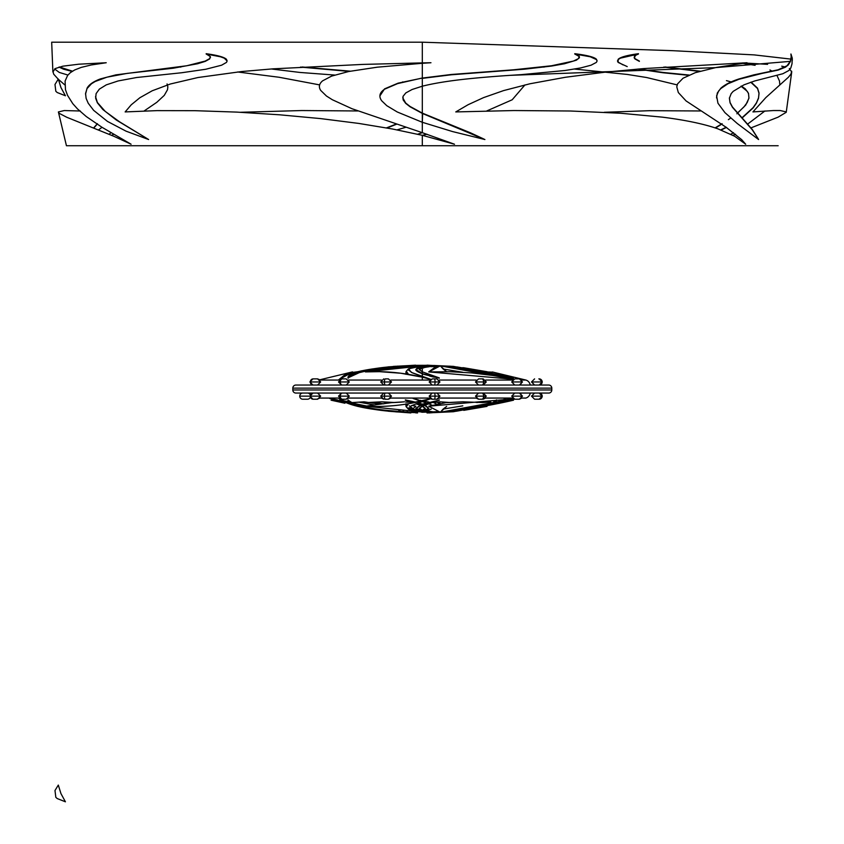 <?xml version="1.0" encoding="UTF-8"?>
<svg xmlns="http://www.w3.org/2000/svg" width="844" height="844" viewBox="0 0 844 844"><rect width="100%" height="100%" fill="white"/><g stroke="black" fill="none" stroke-linecap="round" stroke-linejoin="round"><path stroke-width="1.27" d="M423.604 367.973L422.306 367.562L433.194 365.853L427.032 365.157L430.535 365.726L422.306 366.718L422.306 367.562L422.306 365.885L422.306 366.718L417.063 368.142L415.839 369.588C415.554 370.59 417.706 371.951 422.306 373.67L439.281 377.901L422.306 371.824L422.306 373.67L422.306 367.868L422.306 371.824L419.299 369.45L422.306 367.562L430.894 366.38L422.306 367.868L419.299 369.756M415.026 365.304L415.596 365.273M422.633 113.265L422.306 122.285L397.292 111.999L386.805 105.7L381.72 100.805C378.587 96.522 379.515 92.671 384.505 89.232L397.566 83.619L421.314 78.228M349.194 71.413L300.485 67.087M422.306 78.376L451.15 74.799L524.398 69.197L551.47 66.075L564.457 63.764L576.431 60.167L579.438 57.709L579.248 56.474L574.764 54.005L590.23 56.77L596.434 59.576L597.088 60.99L596.36 62.403L591.032 65.21L580.63 67.942L565.069 70.495L520.97 74.662C496.367 76.15 476.058 77.838 460.054 79.726C444.809 81.541 432.223 83.704 422.306 86.204L422.306 78.376L422.306 86.204L412.094 89.496L405.827 92.914L402.999 96.406L403.158 99.909L405.711 103.379L410.1 106.798L422.306 113.423L484.899 139.534L452.511 131.559L422.306 122.285L422.306 113.423M319.749 379.758L317.587 378.882L313.156 378.882A3.081 2.817 90 0 0 310.349 381.963A3.081 2.817 90 0 0 313.156 385.043A3.081 2.817 -90 0 1 310.349 381.963L310.349 381.963A3.081 2.817 -90 0 1 313.156 378.882L316.869 378.882M342.358 385.043A3.081 2.068 -90 0 1 340.301 381.963L338.518 381.963L340.301 381.963A3.081 2.068 -90 0 1 342.358 378.882L346.219 378.882L342.358 378.882A3.081 2.068 90 0 0 340.301 381.963L349.3 381.963L340.301 381.963A3.081 2.068 90 0 0 342.358 385.043M385.381 385.043A3.081 0.95 -90 0 1 384.431 381.963L380.707 381.963L384.431 381.963A3.081 0.95 -90 0 1 385.381 378.882L388.409 378.882L385.381 378.882A3.081 0.95 90 0 0 384.431 381.963L391.489 381.963L384.431 381.963A3.081 0.95 90 0 0 385.381 385.043M434.787 385.043L435.114 381.963L429.153 381.963L435.114 381.963L434.787 378.882L432.233 378.882L436.854 378.882L434.787 378.882L435.114 381.963L439.946 381.963L435.114 381.963L434.787 385.043M478.653 378.882L482.04 378.882A3.081 1.54 90 0 1 483.58 381.963A3.081 1.54 90 0 1 482.04 385.043A3.081 1.54 -90 0 0 483.58 381.963L475.488 381.963L483.58 381.963A3.081 1.54 -90 0 0 482.04 378.882L478.569 378.882L475.488 381.963L478.569 385.043M518.954 385.043A3.081 2.49 -90 0 0 521.455 381.963L511.696 381.963L521.455 381.963A3.081 2.49 -90 0 0 518.954 378.882L514.777 378.882L518.954 378.882A3.081 2.49 90 0 1 521.455 381.963L522.478 381.963L521.455 381.963A3.081 2.49 90 0 1 518.954 385.043M539.211 378.882L542.302 381.963L539.211 385.043L542.302 381.963L539.168 378.882A3.081 3.017 90 0 1 542.175 381.963A3.081 3.017 90 0 1 539.168 385.043A3.081 3.017 -90 0 0 542.175 381.963L531.509 381.963L542.175 381.963A3.081 3.017 -90 0 0 539.168 378.882L538.841 378.882M531.625 381.963L534.59 385.043L531.509 381.963L534.59 378.882L531.509 381.963M292.815 388.124A3.081 3.081 0 0 1 295.896 385.043L548.716 385.043A3.081 3.081 0 0 1 551.797 388.124L292.815 388.124L292.815 389.981A3.081 3.081 0 0 0 295.896 393.061L548.716 393.061A3.081 3.081 0 0 0 551.797 389.981L292.815 389.981L551.797 389.981L551.797 388.124L551.797 389.981A3.081 3.081 0 0 1 548.716 393.061L295.896 393.061A3.081 3.081 0 0 1 292.815 389.981L292.815 388.124L551.797 388.124A3.081 3.081 0 0 0 548.716 385.043L295.896 385.043A3.081 3.081 0 0 0 292.815 388.124M525.833 380.043A6.161 6.161 0 0 1 530.211 385.043A6.161 6.161 0 0 0 525.833 380.043L521.814 380.043L525.833 380.043L492.432 371.982M313.156 393.061A3.081 2.817 90 0 0 310.349 396.142L320.667 396.142L310.349 396.142A3.081 2.817 90 0 0 313.156 399.223L317.587 399.223L313.156 399.223A3.081 2.817 -90 0 1 310.349 396.142L299.747 396.142L310.349 396.142A3.081 2.817 -90 0 1 313.156 393.061M342.358 393.061A3.081 2.068 90 0 0 340.301 396.142L349.3 396.142L340.301 396.142A3.081 2.068 90 0 0 342.358 399.223L346.219 399.223L342.358 399.223A3.081 2.068 -90 0 1 340.301 396.142L338.518 396.142L340.301 396.142A3.081 2.068 -90 0 1 342.358 393.061M385.381 393.061A3.081 0.95 90 0 0 384.431 396.142L391.489 396.142L384.431 396.142A3.081 0.95 90 0 0 385.381 399.223L388.409 399.223L385.381 399.223A3.081 0.95 -90 0 1 384.431 396.142L380.707 396.142L384.431 396.142A3.081 0.95 -90 0 1 385.381 393.061M434.787 393.061L435.114 396.142L439.946 396.142L435.114 396.142L434.787 399.223L436.865 399.223L432.255 399.223L434.787 399.223L435.114 396.142L429.153 396.142L435.114 396.142L434.787 393.061M436.865 393.061L439.946 396.142L436.865 399.223L439.27 398.062L476.153 398.062L478.569 399.223L482.04 399.223A3.081 1.54 -90 0 0 483.58 396.142A3.081 1.54 -90 0 0 482.04 393.061A3.081 1.54 90 0 1 483.58 396.142L486.281 396.142L483.58 396.142A3.081 1.54 90 0 1 482.04 399.223L478.59 399.223M518.954 393.061A3.081 2.49 90 0 1 521.455 396.142L522.478 396.142L521.455 396.142A3.081 2.49 90 0 1 518.954 399.223L514.798 399.223L518.954 399.223A3.081 2.49 -90 0 0 521.455 396.142L511.696 396.142L521.455 396.142A3.081 2.49 -90 0 0 518.954 393.061M539.168 399.223L534.59 399.223L539.168 399.223A3.081 3.017 -90 0 0 542.175 396.142A3.081 3.017 -90 0 0 539.168 393.061A3.081 3.017 90 0 1 542.175 396.142L542.175 396.142A3.081 3.017 90 0 1 539.168 399.223L542.302 396.142L539.211 393.061L542.302 396.142L539.211 399.223M316.869 399.223L320.003 398.062L339.183 398.062L341.598 399.223L338.518 396.142L341.598 393.061M346.219 393.061L349.3 396.142L346.219 399.223L348.635 398.062L381.372 398.062L383.788 399.223L380.707 396.142L383.788 393.061M388.409 393.061L391.489 396.142L388.409 399.223L390.825 398.062L429.828 398.062L430.598 398.748M483.19 393.061L486.281 396.142L483.19 399.223L485.606 398.062L512.361 398.062L513.236 398.811L506.949 399.929L513.236 398.811M519.398 393.061L522.478 396.142L519.398 399.223L521.814 398.062L525.833 398.062A6.161 6.161 0 0 0 530.211 393.061A6.161 6.161 0 0 1 525.833 398.062M468.072 104.73L455.771 111.925L514.007 110.543L570.491 111.007L620.836 113.254L662.34 117.147C685.771 120.122 704.318 124.036 717.98 128.868L734.565 136.211L745.695 144.229L741.676 139.65L725.998 127.191L686.077 100.932L678.333 92.555L676.772 86.826L677.532 83.925L683.039 78.228L695.34 72.658L716.503 67.404L747.014 62.741L643.972 68.564L605.116 72.173L565.512 77.258L529.927 83.778L503.562 90.603L483.58 97.609L468.072 104.73M791.292 56.158L790.353 61.359L715.248 67.647L510.525 75.327M730.851 134.238L733.552 132.687M747.615 124.11L764.949 110.965M779.814 84.896L779.508 81.066L776.891 75.295M772.123 71.181L769.95 69.978M755.095 65.315L741.296 63.1M742.762 62.899L767.618 64.344M781.713 66.17L785.236 66.992M789.351 68.564L791.725 71.972L786.239 112.284L778.105 117.147L750.949 127.898M791.693 71.255L790.902 74.166L788.38 77.258L765.824 97.609L752.932 111.925L773.452 110.543L780.246 110.543L786.197 111.914M735.514 134.238L732.972 135.325M792.316 59.28L791.039 54.164M790.48 61.063L787.041 65.758L778.094 69.799L753.808 74.873L739.091 78.914C730.936 81.551 724.869 84.632 720.903 88.156L717.316 93.009L716.535 97.915M758.355 139.06L752.31 129.533L732.434 106.966L730.06 102.483L729.385 97.904M689.063 75.042L662.973 72.447L638.982 68.965M623.062 64.914L618.124 62.097L618.177 59.28C620.393 57.118 627.145 55.261 638.454 53.699L634.35 56.158L634.941 58.616L639.351 61.063M665.125 66.992L700.203 71.181M751.118 82.121L757.511 88.156L759.041 93.009L758.524 97.915L756.446 102.82L753.143 107.589L741.813 117.938M726.146 127.296L720.765 129.87M715.1 127.898L722.105 123.678M728.361 119.658L730.693 118.076M737.339 113.117L743.902 106.966L747.225 102.483L748.955 97.904L748.501 93.294L745.263 88.82L741.317 86.067M731.147 81.921L726.452 80.634M424.901 77.986L422.306 78.07L422.306 63.289L430.967 62.741L422.306 62.899L422.306 42.2L51.684 42.2L422.306 42.2L672.214 50.661L754.135 54.892L791.028 59.122M792.316 59.787L792.294 60.504M579.237 56.158L578.478 58.616L573.424 61.063L551.533 65.758L513.563 69.799L451.15 74.494L422.306 78.07L422.306 63.289L422.306 78.07L423.287 78.228M597.077 60.789L596.444 59.28C594.398 57.118 587.171 55.261 574.764 53.699L576.146 54.185M483.686 138.954L470.519 132.835L422.306 113.117L422.306 85.898L422.306 113.117L410.078 106.471L405.69 103.052L402.736 97.777M778.168 145.738L422.306 145.738L422.306 135.325L454.494 144.229L422.306 132.687L422.306 121.979L422.306 132.687L351.948 108.707L332.367 99.75L326.48 96.037L320.678 90.392C318.462 86.921 319.127 83.725 322.651 80.813L331.618 76.097L348.699 71.508L377.226 67.193L422.306 63.289L417.601 62.994M426.99 134.228L422.306 135.325L422.306 145.738L66.444 145.738L58.394 111.946L59.143 113.307L66.697 117.232L113.792 136.264L131.084 144.218L101.839 127.191L86.246 116.525L77.553 108.96L72.784 103.664L67.541 95.372L65.473 89.707L65.094 81.066L67.625 75.422L70.347 72.658L74.641 69.978L81.214 67.404L91.184 64.977L106.228 62.741L78.808 64.197L62.91 66.17L55.271 68.554L52.887 71.972L51.684 42.2M458.155 127.898L457.617 127.993M700.467 110.965L649.542 110.691L604.272 112.284M574.606 69.06L627.324 74.441L646.62 77.521L677.141 84.896M542.418 66.992L544.116 67.087M495.407 71.413L494.225 71.181M486.724 110.965L512.181 99.782L524.957 84.906M422.306 78.07L398.062 83.166L384.569 88.873L379.916 95.878M302.827 393.061A3.081 3.081 0 0 0 299.747 396.142A3.081 3.081 0 0 0 302.827 399.223L307.459 399.223A3.081 3.081 0 0 0 310.212 397.535A3.081 3.081 0 0 1 307.459 399.223L302.827 399.223A3.081 3.081 0 0 1 299.747 396.142A3.081 3.081 0 0 1 302.827 393.061M310.212 394.749A3.081 3.081 0 0 0 307.459 393.061A3.081 3.081 0 0 1 310.212 394.749L312.966 393.061L309.875 396.142L312.966 399.223L310.212 397.535M513.3 379.251L493.423 375.559L471.87 372.942L450.295 371.729L428.71 371.909L434.449 367.625L440.325 365.853L513.331 379.23L440.325 365.853L428.71 371.909L513.3 379.251M493.297 372.172L485.638 371.909L457.079 366.95M462.818 367.646L487.442 371.835M433.742 365.463L453.428 366.38C459.41 367.604 491.081 372.668 513.532 377.901L449.873 366.138L513.532 378.217L449.873 366.444L433.742 365.463L450.707 366.264L513.532 377.901L453.428 366.38L430.356 365.378M430.472 365.895L427.032 365.157C431.379 365.41 431.59 365.737 427.665 366.138L422.306 366.718L415.839 369.577L422.306 373.67L439.281 378.217L422.306 373.976L422.306 376.498L431.516 379.61L422.306 377.173L422.306 380.043L429.828 380.043L422.306 380.043L422.306 377.173L400.911 373.248L379.568 371.666L365.378 371.909L393.705 367.646L422.306 365.863L422.306 365.283L422.306 365.863L411.861 367.309L408.169 369.788L412.537 372.932L422.306 376.498L422.306 373.976L415.849 369.725M439.27 380.043L476.153 380.043L439.27 380.043M485.606 380.043L512.361 380.043L485.606 380.043M433.194 366.159L430.894 366.686L437.192 366.486M434.322 377.194L429.775 376.139M415.596 365.346L427.032 365.315M320.003 380.043L339.183 380.043L320.003 380.043M348.635 380.043L381.372 380.043L348.635 380.043M390.825 380.043L422.306 380.043L390.825 380.043M348.044 377.996L348.066 378.217C354.396 372.352 371.634 368.512 399.771 366.686L415.596 365.157L400.088 366.138C372.964 367.309 345.924 373.512 348.066 377.901C354.343 372.056 371.571 368.216 399.771 366.38L415.596 365.463L387.702 367.034L362.909 370.811L351.589 374.377L348.804 376.181L348.066 377.901L356.885 373.164L370.632 369.545L388.272 367.182L415.596 365.463L385.972 367.71L372.637 369.493L359.322 372.615L348.055 377.838M397.197 366.18L397.967 366.117M395.678 366.254L394.538 366.349M380.834 367.752L404.761 365.853L381.794 367.646L361.295 370.875L347.454 374.894L338.919 379.61L343.846 375.559L348.836 372.942L357.687 371.729M351.347 372.162L352.613 371.898M411.408 365.441L393.262 366.423M407.23 366.423L406.502 366.222M415.902 370.231L415.839 369.577M302.184 66.992L350.376 71.181M334.646 75.053L299.958 72.447L271.283 68.965M403.369 82.058L402.62 81.931M386.457 127.898L396.089 124.11M405.827 127.286L397.039 129.87M422.306 132.687L417.632 134.238M422.306 62.899L362.54 64.418L273.045 68.839L241.785 71.529L197.981 77.521L170.361 83.999L152.226 90.772L139.882 97.725L131.253 104.793L125.144 111.925L157.068 110.627L195.059 110.691L236.816 112.104L279.543 114.795L320.762 118.614L358.774 123.424L392.692 129.037L422.306 135.325M147.637 138.922L119.342 121.684L105.162 111.345L97.376 102.483L95.53 96.575M210.525 57.181L209.66 58.616L205.25 61.063L186.788 65.758L115.86 74.873L100.383 78.914C93.41 81.551 88.979 84.632 87.09 88.156L85.529 94.18M227.11 60.863L226.435 59.28C224.219 57.118 217.457 55.261 206.158 53.699L207.402 54.185M67.921 75.042L59.291 72.447L54.607 68.965M93.663 127.898L97.398 123.678M102.019 127.296L98.59 129.87M59.365 66.992L72.478 71.17M58.363 79.315L64.788 84.896M52.919 71.244L53.689 74.156L58.173 79.136M80.296 111.007L64.281 110.553L58.394 111.946M237.597 71.972L279.09 77.258L319.633 84.896M179.477 66.992L180.838 67.087M101.839 62.899L104.171 62.983M101.807 63.279L100.404 63.1M145.21 71.402L144.408 71.181M144.145 110.965L156.815 102.303L164.274 95.372L167.513 89.707L167.84 86.826L167.07 83.925M109.087 134.238L111.049 132.687M113.75 134.238L111.64 135.325M357.814 110.965L301.846 110.543L240.34 112.284M54.987 84.484L58.31 79.041L60.958 87.576L65.421 95.762L57.223 92.534L55.831 91.279L54.987 84.484M487.009 402.314L485.616 402.187L487.009 402.314M429.016 412.948L440.61 412.083M499.68 403.232L456.456 411.218M446.634 411.988L440.494 412.231M482.367 405.057L483.717 405.553L482.367 405.057M483.19 402.039L480.584 401.807L483.19 402.039M477.398 402.535A366.686 82.649 90 0 0 480.584 401.807L476.512 402.504M505.683 398.495L500.555 401.132L505.683 398.495L503.488 400.489M502.602 401.206L501.114 402.293M438.648 403.875L437.519 402.187L433.499 402.556L437.435 404.54L433.499 402.556L440.104 401.807L439.798 403.115L438.015 404.149A369.155 349.511 90 0 0 440.368 403.949L438.015 404.149L439.861 403.052L440.104 401.807L449.926 402.514A366.686 268.065 90 0 1 440.104 401.807L437.519 402.187L438.574 403.4L438.395 404.529L438.574 403.4M426.705 410.796L431.252 409.076L426.705 410.796M424.806 411.408L425.555 411.176L424.806 411.408M423.066 411.914L421.821 412.252L423.066 411.914M426.178 402.915L422.306 401.596L431.516 398.495L415.659 402.018L407.082 402.187L415.659 402.018L431.516 398.495L422.306 400.921C403.263 405.458 384.294 407.219 365.378 406.196L391.721 402.62A366.686 268.065 -90 0 0 404.498 401.807L391.721 402.62L365.378 406.196L422.443 412.083M437.192 411.619L433.236 411.851L422.306 410.226L425.313 408.401L422.633 406.122M432.36 411.893L430.356 411.988M428.699 412.051L422.949 412.22M418.571 399.929L413.085 398.495L418.571 399.929M421.293 400.573L419.932 400.256L421.293 400.573M428.952 402.018L423.931 401.132L428.952 402.018M432.634 402.482L431.917 402.409M379.779 404.149L364.028 401.807L358.985 402.187L374.958 405.057L358.985 402.187L352.338 402.567L364.028 401.807L379.779 404.149M349.87 402.461L341.704 400.098L357.603 406.386M366.729 406.048L354.09 403.453L366.729 406.048M401.723 411.555L398.663 410.796L401.723 411.555M380.739 410.342L404.002 412.083M389.116 403.052L381.826 401.807L394.675 402.514A366.686 350.714 -90 0 1 381.826 401.807L374.198 402.187L383.703 403.854L374.198 402.187L368.089 402.504L381.826 401.807L389.084 403.042M403.717 411.555L403.063 410.796L403.717 411.555M415.892 406.196L411.84 405.489L415.892 406.196L412.906 408.749M407.42 411.619L406.618 411.851M337.653 399.929L329.698 398.495L337.653 399.929M341.662 400.573L339.657 400.256L341.662 400.573M345.692 401.132L348.424 401.47L345.692 401.132M408.296 407.958L422.781 412.252L413.349 409.076L410.268 406.397L413.349 409.076L408.201 407.916M406.671 407.188L406.154 405.489L408.549 403.727L406.27 406.84L408.485 409.266L411.292 405.753L422.306 401.596M405.996 406.375L406.154 405.489M410.184 406.354L409.308 405.858M405.679 402.039L407.082 402.187L405.679 402.039M462.776 401.807L446.065 402.62L428.71 406.196L440.325 412.252L443.142 409.076L462.807 405.837L443.142 409.076L446.634 406.397L440.325 412.252L513.331 398.864L428.71 406.196L446.065 402.62A366.686 350.714 90 0 0 462.776 401.807L482.536 402.556L462.776 401.807M506.453 400.014L504.955 400.256L506.453 400.014M502.95 400.573L498.92 401.132L502.95 400.573M490.775 402.018L482.536 402.556L490.775 402.018M463.767 410.353L486.999 406.386M432.761 405.489L428.678 403.812M428.246 403.654L426.674 403.084M420.797 401.111L413.085 398.495M422.306 412.22L408.485 409.266M342.01 401.206L329.698 398.495M404.582 412.21L404.761 412.252C369.45 410.205 347.506 405.626 338.919 398.495L344.057 401.132L349.353 402.388M542.175 396.142L531.509 396.142L542.175 396.142M514.84 399.223L515.874 399.223M518.448 399.223L519.06 399.223M479.044 399.223L480.584 399.223M481.481 399.223L482.293 399.223M483.58 396.142L475.488 396.142L483.58 396.142M385.054 399.223L387.596 399.223M344.679 399.223L345.998 399.223M342.189 399.223L342.917 399.223M422.717 365.874L428.699 366.053M58.31 785.078L54.987 790.522L55.831 797.316L57.223 798.561L65.421 801.8L60.958 793.613L58.31 785.078M338.919 379.61C347.485 372.478 369.44 367.9 404.761 365.853L380.749 367.762M406.671 370.917L406.154 372.605L408.549 374.377L406.27 371.265L408.485 368.839L411.334 372.373L431.516 379.61L422.306 377.173C403.263 372.647 384.294 370.885 365.378 371.909L422.306 365.863L408.485 368.839M405.996 371.729L406.154 372.605M446.634 371.708L443.142 369.018L462.807 372.267L443.142 369.018L440.325 365.853L446.634 371.708M463.767 367.752L486.999 371.719M519.06 378.882L518.448 378.882M515.874 378.882L514.84 378.882M482.04 378.882L483.179 378.882L482.04 378.882M482.293 378.882L481.481 378.882M480.584 378.882L479.044 378.882M483.58 381.963L486.281 381.963L483.58 381.963M434.312 378.882L433.447 378.882M387.596 378.882L385.919 378.882M345.998 378.882L344.679 378.882M342.917 378.882L342.189 378.882M310.349 381.963L320.667 381.963L310.349 381.963M762.132 73.386L778.094 70.105L785.458 67.172L788.275 64.935L790.469 61.38L791.261 57.709L790.912 54.005L792.284 58.173L792.01 63.817L790.828 67.942L788.887 70.495L782.821 73.745L754.726 80.95L743.933 84.864L733.172 91.363L731.178 93.631L729.385 98.231L730.06 102.81L732.455 107.293L752.31 129.849L758.587 139.534L737.192 123.446L724.943 112.642L717.959 103.232L716.598 95.878L718.645 90.983L720.818 88.546L727.876 83.788L738.901 79.294L762.132 73.386M397.988 411.988L395.731 411.851M344.13 402.725L342.073 402.335M344.204 402.778L331.08 400.193L343.487 402.293M331.08 400.193L344.922 403.232M388.166 411.218L410.859 412.948M414.33 412.273L415.902 412.051M416.947 411.661C413.022 412.062 413.233 412.389 417.569 412.642L417.569 412.642C411.376 412.347 410.089 411.946 413.708 411.418M421.863 404.287L417.938 403.084M414.499 402.187L407.251 400.573M412.684 402.409L405.32 399.887L415.29 402.071M418.424 402.915L422.306 404.128L415.839 408.222L422.306 411.081L430.567 412.431M422.749 404.287L424.585 404.993M424.954 405.162L428.763 408.222L424.416 410.68M423.635 410.849L422.306 411.081M421.325 411.218L419.806 411.408M420.544 411.629L422.306 411.387L415.839 408.528L422.306 404.434L439.281 400.193L422.306 404.128M423.287 411.218L424.426 410.986M425.186 410.806L428.763 408.528L424.585 405.31M424.205 405.152L422.496 404.508M439.281 399.887L422.306 406.281L419.299 408.707L422.306 410.543L420.966 410.849M420.185 410.986L419.046 411.176M418.381 410.954L419.426 410.806M420.185 410.68L421.715 410.374M422.306 410.226L419.299 408.401L422.306 405.964L420.407 405.152M420.027 404.993L416.366 403.654M405.32 400.193L411.977 402.482M415.934 403.812L419.647 405.162M420.027 405.299L421.979 406.122M422.306 406.281L425.313 408.707L422.886 410.374M412.252 411.893L411.598 412.03M415.596 412.832L417.569 412.948M741.981 118.118L753.048 108.011L756.382 103.232L758.492 98.337L759.041 93.42L757.553 88.546L750.78 82.237M721.135 130.018L726.536 127.412M720.502 124.965L715.427 128.003M741.032 86.204L747.288 91.363L748.512 93.631L748.944 98.231L745.727 105.057L736.886 113.792M637.853 69.06L662.899 72.742L688.482 75.295M639.383 61.38L634.952 58.943L634.129 57.709L635.732 55.24L638.454 54.005L620.34 58.173L618.188 59.576L617.491 60.99L618.114 62.403L627.219 66.592M699.391 71.402L663.774 67.087M348.044 400.109L348.066 400.193C354.343 406.048 371.582 409.889 399.771 411.724L415.596 412.642L400.088 411.967C372.974 410.796 345.924 404.592 348.066 400.193L353.14 404.097L367.836 408.011M415.596 412.642L399.771 411.418C371.571 409.583 354.343 405.742 348.066 399.887L348.066 400.193M396.511 124.247L386.995 127.993M422.306 410.543L430.894 411.724C434.523 412.252 433.236 412.653 427.032 412.948C431.379 412.695 431.59 412.368 427.665 411.967L427.665 411.661C431.59 412.062 431.379 412.389 427.032 412.642L427.032 412.642M433.004 412.03L422.306 411.387M430.894 411.724L433.246 411.872M422.306 405.964L437.35 400.573M96.501 124.965L93.853 127.971M72.099 71.413L63.574 69.197L59.017 67.087M513.532 399.887L449.873 411.661L513.532 400.193C491.102 405.436 459.379 410.5 453.428 411.724L433.742 412.642M452.574 411.524L502.539 402.335M127.127 73.386L173.231 68.216L197.538 63.764L205.229 61.38L209.65 58.943L210.262 56.474L206.158 54.005L220.411 56.77L224.261 58.173L227.12 60.99L226.487 62.403L221.571 65.21L205.778 69.25L181.703 72.742L136.549 77.521L118.139 80.95L106.281 84.864L99.339 89.137L96.1 93.631L95.657 98.231L97.387 102.81L102.841 109.498L116.25 119.975L148.618 139.534L126.062 131.168L107.441 121.399L93.631 110.342L88.219 103.232L86.109 98.337L85.56 93.42L87.048 88.546L91.447 83.788L95.161 81.499L106.935 77.184L127.127 73.386M438.585 411.988L432.898 412.368M496.177 401.47L496.546 399.887L495.903 401.501M493.719 401.744L496.546 399.887L494.32 401.681M433.194 412.252L437.994 411.851M388.177 366.876L410.859 365.463L387.639 366.982M416.947 366.444C413.022 366.043 413.233 365.716 417.569 365.463C411.397 365.758 410.11 366.159 413.708 366.686M427.665 366.444C431.59 366.043 431.379 365.716 427.032 365.463L427.032 365.157C433.236 365.452 434.512 365.853 430.894 366.38L433.246 366.233M430.567 365.99L427.665 366.138M430.894 366.38L428.14 366.918M424.363 367.435L420.766 368.374M439.281 378.217L422.306 371.824L419.299 369.398L422.306 367.562M309.875 381.963L312.966 385.043L309.875 381.963L312.966 378.882L309.875 381.963M341.598 378.882L338.518 381.963L341.598 385.043M383.788 378.882L380.707 381.963L383.788 385.043M432.233 378.882L429.153 381.963L432.233 385.043M514.777 378.882L511.696 381.963L514.777 385.043M317.587 399.223L320.667 396.142L317.587 393.061M531.509 396.142L534.59 393.061L531.509 396.142L534.59 399.223L531.509 396.142M513.331 398.864L514.777 399.223L511.696 396.142L514.777 393.061M430.672 398.801L432.233 399.223L429.153 396.142L432.233 393.061M318.768 380.043L352.222 371.972M405.953 403.822L405.953 406.112M478.569 393.061L475.488 396.142L478.569 399.223M405.953 374.282L405.953 371.993M519.398 385.043L522.478 381.963L519.398 378.882M483.19 385.043L486.281 381.963L483.19 378.882M436.865 385.043L439.946 381.963L436.865 378.882M388.409 385.043L391.489 381.963L388.409 378.882M346.219 385.043L349.3 381.963L346.219 378.882M317.587 385.043L320.667 381.963L317.587 378.882"/></g></svg>
